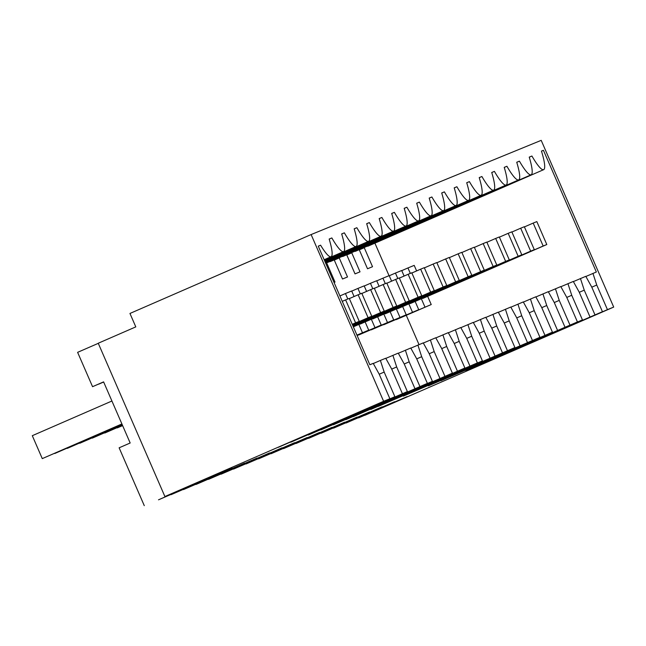 <?xml version="1.0" encoding="UTF-8"?>
<svg xmlns="http://www.w3.org/2000/svg" width="646" height="646" viewBox="0 0 646 646"><rect width="100%" height="100%" fill="white"/><g stroke="black" fill="none" stroke-linecap="round" stroke-linejoin="round"><path stroke-width="0.97" d="M164.9 496.54L207.075 478.524L158.512 499.818L219.583 473.405L171.02 494.691L232.084 468.277L183.521 489.571L244.592 463.158L196.029 484.452L257.092 458.038L208.537 479.332L269.6 452.919L221.037 474.212L282.1 447.799L233.545 469.093L294.608 442.68L246.045 463.973L307.116 437.56L258.553 458.854L319.617 432.44L271.054 453.734L332.125 427.321L283.562 448.615L344.625 422.201L296.062 443.495L357.133 417.082L308.57 438.376L369.633 411.962L321.07 433.256L382.141 406.843L333.578 428.137L394.641 401.723L346.086 423.009L407.15 396.604L358.587 417.889L419.65 391.476L364.788 415.354L613.7 307.084L541.203 140.352L311.122 234.563L129.959 313.455L135.797 326.884L98.24 343.236L164.9 496.54L383.619 401.295L311.122 234.563M103.618 381.923L92.556 386.688L77.617 352.345L98.289 343.341M383.619 401.295L389.869 398.735L379.17 374.115L373.226 363.367L369.835 364.756L318.26 246.142L320.594 245.189A41.489 6.565 66.5 0 0 331.083 256.712A41.489 6.565 66.5 0 0 329.169 239.044L331.85 237.946A41.489 6.565 66.5 0 0 343.591 251.593A41.489 6.565 66.5 0 0 341.669 233.925L344.35 232.826A41.489 6.565 66.5 0 0 356.099 246.465A41.489 6.565 66.5 0 0 354.178 228.797L356.858 227.707A41.489 6.565 66.5 0 0 368.6 241.346A41.489 6.565 66.5 0 0 366.678 223.678L369.359 222.579A41.489 6.565 66.5 0 0 381.108 236.226A41.489 6.565 66.5 0 0 379.186 218.558L381.867 217.46A41.489 6.565 66.5 0 0 393.608 231.106A41.489 6.565 66.5 0 0 391.686 213.438L394.367 212.34A41.489 6.565 66.5 0 0 406.116 225.987A41.489 6.565 66.5 0 0 404.194 208.319L406.875 207.221A41.489 6.565 66.5 0 0 418.616 220.867A41.489 6.565 66.5 0 0 416.694 203.199L419.375 202.101A41.489 6.565 66.5 0 0 431.124 215.748A41.489 6.565 66.5 0 0 429.202 198.08L431.883 196.982A41.489 6.565 66.5 0 0 443.624 210.628A41.489 6.565 66.5 0 0 441.702 192.96L444.383 191.862A41.489 6.565 66.5 0 0 456.133 205.509A41.489 6.565 66.5 0 0 454.211 187.841L456.892 186.742A41.489 6.565 66.5 0 0 468.633 200.389A41.489 6.565 66.5 0 0 466.711 182.721L469.4 181.623A41.489 6.565 66.5 0 0 481.141 195.27A41.489 6.565 66.5 0 0 479.219 177.602L481.9 176.503A41.489 6.565 66.5 0 0 493.641 190.15A41.489 6.565 66.5 0 0 491.727 172.482L494.408 171.384A41.489 6.565 66.5 0 0 506.149 185.031A41.489 6.565 66.5 0 0 504.227 167.362L506.908 166.264A41.489 6.565 66.5 0 0 518.657 179.911A41.489 6.565 66.5 0 0 516.735 162.243L519.416 161.145A41.489 6.565 66.5 0 0 531.157 174.783A41.489 6.565 66.5 0 0 529.236 157.115L531.916 156.025A41.489 6.565 66.5 0 0 543.666 169.664A41.489 6.565 66.5 0 0 541.461 151.091L543.423 150.292L596.347 272.006L585.89 276.472M613.7 307.084L607.45 309.644L596.742 285.023L592.947 273.395M607.45 309.644L495.878 358.231L602.443 311.695L478.371 365.402L582.442 319.883L465.871 370.521L577.435 321.934L440.863 380.76L552.427 332.173L428.355 385.88L539.927 337.293L403.346 396.119L514.919 347.532L378.338 406.358L482.4 360.848L370.836 409.435L477.402 362.89L353.33 416.597L464.894 368.01L345.828 419.674L452.394 373.138L333.32 424.793L432.384 381.326L320.82 429.913L427.386 383.377L308.312 435.033L407.376 391.565L290.805 442.203L394.876 396.684L278.297 447.323L389.869 398.735M98.701 384.055L103.675 382.044M98.741 384.152L103.659 382.004M144.276 505.648L119.13 447.807L130.177 442.995L103.602 381.875L92.556 386.688M331.85 237.946L329.185 239.101M341.686 233.981L344.35 232.826M354.194 228.862L356.858 227.707M366.694 223.742L369.359 222.579M379.202 218.623L381.867 217.46M391.71 213.503L394.367 212.34M404.21 208.383L406.875 207.221M416.718 203.264L419.375 202.101M429.219 198.144L431.883 196.982M441.727 193.025L444.383 191.862M454.227 187.905L456.892 186.742M466.735 182.778L469.4 181.623M479.235 177.658L481.9 176.503M491.743 172.539L494.408 171.384M329.67 261.549A41.489 6.565 66.5 0 0 330.51 261.509L506.149 185.031M504.243 167.419L506.908 166.264M342.178 256.43A41.489 6.565 66.5 0 0 343.018 256.389L518.657 179.911M516.752 162.299L519.416 161.145M354.678 251.31A41.489 6.565 66.5 0 0 355.518 251.27L531.157 174.783M531.916 156.025L529.26 157.18M367.186 246.191A41.489 6.565 66.5 0 0 368.026 246.15L543.666 169.664M543.423 150.292L541.477 151.14M374.906 243.154L389.045 275.689M406.318 315.401L419.02 344.617M596.742 285.023L591.793 287.187M320.594 245.189L318.284 246.191M602.443 311.695L591.744 287.074L585.801 276.327L573.382 281.591M594.942 314.764L584.242 290.151L580.447 278.515M584.242 290.151L579.284 292.307M589.943 316.815L579.236 292.194L573.301 281.446L560.881 286.711M582.442 319.883L571.734 295.27L567.939 283.642M571.734 295.27L566.784 297.426M577.435 321.934L566.736 297.313L560.793 286.566L548.373 291.83M569.933 325.003L559.234 300.39L555.439 288.762M559.234 300.39L554.276 302.546M564.935 327.054L554.228 302.433L548.293 291.685L535.873 296.958M557.433 330.122L546.726 305.51L542.931 293.882M546.726 305.51L541.768 307.666M552.427 332.173L541.728 307.553L535.784 296.805L523.365 302.078M544.925 335.242L534.218 310.629L530.431 299.001M534.218 310.629L529.268 312.785M539.927 337.293L529.219 312.672L523.284 301.924L510.857 307.197M532.417 340.369L521.718 315.749L517.922 304.121M521.718 315.749L516.76 317.905M527.419 342.412L516.711 317.8L510.776 307.044L498.357 312.317M519.917 345.489L509.209 320.868L505.422 309.24M509.209 320.868L504.26 323.024M514.919 347.532L504.211 322.919L498.276 312.163L485.849 317.436M507.409 350.608L496.709 325.988L492.914 314.36M496.709 325.988L491.751 328.144M502.41 352.651L491.703 328.039L485.768 317.283L473.348 322.556M494.909 355.728L484.201 331.107L480.406 319.479M484.201 331.107L479.251 333.263M489.902 357.771L479.203 333.158L473.268 322.402L460.84 327.675M482.4 360.848L471.701 336.227L467.906 324.599M471.701 336.227L466.743 338.383M477.402 362.89L466.695 338.278L460.76 327.522L448.34 332.795M469.9 365.967L459.193 341.346L455.398 329.718M459.193 341.346L454.243 343.502M464.894 368.01L454.195 343.397L448.259 332.642L435.832 337.915M457.392 371.087L446.693 346.466L442.898 334.838M446.693 346.466L441.735 348.622M452.394 373.138L441.686 348.517L435.751 337.769L423.332 343.034M444.892 376.206L434.185 351.585L430.389 339.957M434.185 351.585L429.235 353.75M439.886 378.257L429.186 353.637L423.243 342.889L410.824 348.154M432.384 381.326L421.685 356.705L417.889 345.077M421.685 356.705L416.727 358.869M427.386 383.377L416.678 358.756L410.743 348.008L398.324 353.273M419.884 386.445L409.176 361.833L405.381 350.197M409.176 361.833L404.226 363.989M414.877 388.496L404.178 363.876L398.235 353.128L385.815 358.393M407.376 391.565L396.668 366.952L392.881 355.316M396.668 366.952L391.718 369.108M402.377 393.616L391.67 368.995L385.735 358.247L380.373 360.444L384.168 372.072L379.21 374.228M394.876 396.684L384.168 372.072M396.2 319.479L431.229 304.549L427.692 296.409M325.794 263.471L326.739 263.059L325.786 263.447M326.739 263.059L335.008 282.084L334.055 282.472M358.683 334.838L393.721 319.907L390.176 311.768M357.521 272.862L355.017 273.888L346.749 254.863L351.747 252.82L360.016 271.837L357.521 272.862M371.192 329.718L406.221 314.788L402.684 306.648M383.692 324.599L418.729 309.668L415.184 301.529M339.239 257.94L347.516 276.964L342.509 279.007L334.24 259.983L339.239 257.94L334.289 260.096M364.255 247.701L359.249 249.744L367.517 268.768L372.524 266.717L364.255 247.701L359.297 249.857M380.373 360.444L373.315 363.512M416.613 270.924L414.199 265.385L407.949 267.945L410.323 273.395M396.256 319.617L431.229 304.549M401.755 270.642L407.949 267.945M421.378 298.832L424.979 307.108M357.004 335.25L368.713 330.146L365.168 322.007M354.089 296.53L351.682 290.983L345.432 293.542L347.798 299.001M356.947 335.113L368.713 330.146M339.917 295.949L345.432 293.542M358.861 324.429L362.454 332.706M379.097 286.291L376.691 280.744L370.441 283.303L372.807 288.762M358.748 334.975L393.721 319.907M364.247 286L370.441 283.303M383.869 314.19L387.463 322.467M346.789 254.976L351.747 252.82M376.747 280.881L382.941 278.184L385.315 283.642M391.605 281.171L389.191 275.624L382.941 278.184M371.248 329.856L406.221 314.788M396.369 309.071L399.971 317.348M383.756 324.736L418.729 309.668M389.255 275.761L395.449 273.064L397.815 278.523M408.878 303.951L412.479 312.228M404.105 276.052L401.699 270.504L395.449 273.064M351.739 291.12L357.932 288.423L360.306 293.882M357.06 335.387L381.213 325.027L377.676 316.887M371.361 319.31L374.963 327.587M366.597 291.411L364.183 285.863L357.932 288.423M357.125 335.524L381.213 325.027M484.282 270.141L480.64 271.627L470.668 248.694L474.309 247.2L484.282 270.141L360.153 323.872M496.79 265.022L493.148 266.507L483.168 243.574L486.818 242.08L496.79 265.022L372.653 318.753M509.29 259.894L505.648 261.388L495.676 238.447L499.318 236.961L509.29 259.894L385.161 313.633M521.798 254.774L518.157 256.268L508.176 233.327L511.826 231.841L521.798 254.774L397.661 308.505M534.307 249.655L530.657 251.149L520.684 228.208L524.326 226.722L534.307 249.655L410.17 303.386M546.807 244.535L543.165 246.029L533.192 223.088L536.834 221.594L546.807 244.535L422.67 298.266M543.165 246.029L422.759 298.46M533.192 223.088L524.415 226.916M530.657 251.149L410.25 303.58M520.684 228.208L511.907 232.035M518.157 256.268L397.75 308.699M508.176 233.327L499.406 237.155M505.648 261.388L385.242 313.827M495.676 238.447L486.898 242.274M493.148 266.507L372.742 318.946M483.168 243.574L474.398 247.394M480.64 271.627L360.234 324.066M470.668 248.694L461.89 252.513M471.782 275.261L468.14 276.746L458.159 253.813L461.809 252.32L471.782 275.261L353.346 326.836M468.14 276.746L353.314 326.755M458.159 253.813L449.382 257.633M459.274 280.38L455.632 281.874L445.659 258.933L449.301 257.439L459.274 280.38L353.225 326.561M455.632 281.874L353.192 326.48M445.659 258.933L436.882 262.752M446.774 285.5L443.124 286.994L433.151 264.053L436.801 262.559L446.774 285.5L353.104 326.287M443.124 286.994L353.071 326.206M433.151 264.053L424.374 267.872M434.265 290.619L430.624 292.113L420.651 269.172L424.293 267.678L434.265 290.619L352.991 326.012M430.624 292.113L352.95 325.931M420.651 269.172L411.873 272.992M421.765 295.739L418.115 297.233L408.143 274.292L411.785 272.798L421.765 295.739L352.869 325.737M418.115 297.233L352.837 325.657M408.143 274.292L399.365 278.111M409.257 300.858L405.615 302.352L395.643 279.411L399.285 277.917L409.257 300.858L352.748 325.463M122.643 425.674L117.217 427.709M405.615 302.352L352.716 325.382M122.611 425.593L117.297 427.902M395.643 279.411L386.865 283.231M396.757 305.978L393.107 307.472L383.135 284.531L386.776 283.037L396.757 305.978L352.635 325.188M122.522 425.399L104.709 432.828M393.107 307.472L352.595 325.116M122.49 425.318L104.797 433.022M383.135 284.531L374.357 288.35M384.249 311.097L380.607 312.591L370.634 289.65L374.276 288.156L384.249 311.097L352.514 324.922M122.401 425.125L92.208 437.948M380.607 312.591L352.482 324.841M122.369 425.044L92.289 438.141M370.634 289.65L361.857 293.47M371.741 316.217L368.099 317.711L358.126 294.77L361.768 293.276L371.741 316.217L352.393 324.647M122.288 424.85L79.7 443.067M368.099 317.711L352.361 324.567M122.247 424.769L79.789 443.261M358.126 294.77L349.349 298.589M359.241 321.337L355.599 322.83L345.618 299.889L349.268 298.404L359.241 321.337L352.272 324.373M122.167 424.575L67.2 448.187M355.599 322.83L352.24 324.292M122.134 424.495L67.281 448.381M345.618 299.889L342.267 301.351M122.046 424.301L54.692 453.306M122.013 424.22L54.781 453.5M121.924 424.034L42.273 458.62L32.3 435.687L111.919 401.013M121.892 423.954L42.273 458.62M324.284 259.999L343.591 251.593M324.405 260.273L356.099 246.465M324.518 260.54L368.6 241.346M324.639 260.814L381.108 236.226M324.76 261.089L393.608 231.106M324.881 261.364L406.116 225.987M324.995 261.638L418.616 220.867M325.116 261.913L431.124 215.748M325.237 262.187L443.624 210.628M325.358 262.454L456.133 205.509M325.471 262.728L468.633 200.389M325.592 263.003L481.141 195.27M325.713 263.277L493.641 190.15M324.163 259.724L331.083 256.712"/></g></svg>
